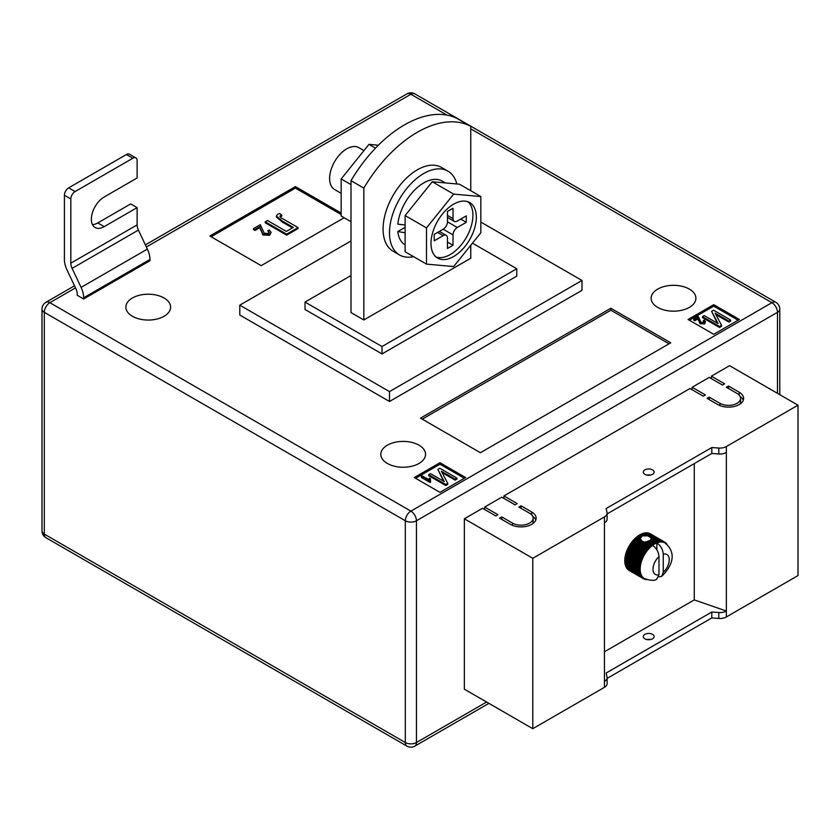 <?xml version="1.0" encoding="UTF-8"?>
<svg xmlns="http://www.w3.org/2000/svg" width="840" height="840" viewBox="0 0 840 840"><rect width="100%" height="100%" fill="white"/><g stroke="black" fill="none" stroke-linecap="round" stroke-linejoin="round"><path stroke-width="1.26" d="M648.249 541.128L652.817 543.764A21.168 12.222 -60 0 1 653.541 543.301L649.121 540.75L645.078 542.273L641.875 541.097L640.279 538.545L642.317 535.846L647.692 535.846L657.489 541.506A21.168 12.222 -60 0 1 658.182 541.317L659.2 542.199A20.57 11.876 120 0 0 657.731 542.598A20.57 11.876 120 0 0 656.838 542.924C660.775 545.675 662.918 549.423 663.254 554.179L663.254 572.292A11.498 6.636 120 0 0 669.249 559.776A11.498 6.636 120 0 0 663.254 554.179M640.311 539.522L640.279 538.545L637.035 536.676L636.71 537.442L640.311 539.522M644.868 474.327A5.45 3.14 180 0 1 643.272 472.112A5.45 3.14 180 0 1 646.632 469.203A5.45 3.14 180 0 1 652.565 469.886A5.45 3.14 180 0 1 654.161 472.112A5.45 3.14 180 0 1 650.8 475.01A5.45 3.14 180 0 1 644.868 474.327M650.528 475.072A5.45 3.14 0 0 0 646.905 475.072M644.868 638.809A5.45 3.14 180 0 1 643.272 636.583A5.45 3.14 180 0 1 646.632 633.686A5.45 3.14 180 0 1 652.565 634.357A5.45 3.14 180 0 1 654.161 636.583A5.45 3.14 180 0 1 650.8 639.492A5.45 3.14 180 0 1 644.868 638.809M646.905 639.545A5.45 3.14 180 0 1 650.528 639.545M604.443 651.777L694.271 599.907L726.348 611.026L726.348 616.949L798 575.589L798 405.185L729.561 365.663L711.385 376.163L711.385 378.63M726.348 616.949A9.072 5.24 180 0 1 718.809 618.45L711.806 617.936L607.1 678.395M484.669 509.523L484.669 507.056L497.931 514.71L495.789 515.938L482.538 508.284L464.352 518.784L464.352 689.189L532.791 728.7L604.443 687.33A9.072 5.24 0 0 0 607.1 683.634L607.1 677.702A9.072 5.24 0 0 0 607.026 677.05L606.154 673.008L711.806 612.014L711.806 617.936M503.927 498.404L503.927 495.936L517.178 503.591L515.046 504.83L501.784 497.175L484.669 507.056M692.129 389.75L692.129 387.272L705.39 394.937L703.248 396.165L689.997 388.51L503.927 495.936M711.385 376.163L724.637 383.817L722.505 385.056L709.244 377.401L692.129 387.272M739.19 392.217A15.12 8.736 180 0 1 743.61 398.391A15.12 8.736 180 0 1 734.275 406.455A15.12 8.736 180 0 1 717.801 404.565L707.101 398.391L709.244 397.152L719.933 403.326A12.096 6.983 180 0 0 733.121 404.838A12.096 6.983 180 0 0 740.586 398.391A12.096 6.983 180 0 0 737.048 393.445L726.348 387.272L728.49 386.043L739.19 392.217L739.19 395.126M512.474 523.1A12.096 6.983 0 0 0 525.662 524.622A12.096 6.983 0 0 0 533.127 518.164A12.096 6.983 0 0 0 529.589 513.23L518.889 507.056L521.031 505.817L531.72 511.991A15.12 8.736 0 0 1 536.151 518.164A15.12 8.736 0 0 1 526.817 526.229A15.12 8.736 0 0 1 510.342 524.339L499.643 518.164L501.784 516.926L512.474 523.1L512.474 525.368M464.352 518.784L532.791 558.296L604.443 516.926A9.072 5.24 0 0 0 607.1 513.23A9.072 5.24 0 0 0 607.026 512.579L606.154 508.536L711.806 447.531L718.809 448.046A9.072 5.24 180 0 0 726.348 446.544L798 405.185M694.271 463.586L694.271 599.907M636.71 537.442L636.206 537.359A21.168 12.222 120 0 0 635.513 537.978L634.704 538.745A21.168 12.222 120 0 0 634.032 539.427L633.255 540.267A21.168 12.222 120 0 0 632.615 541.023L631.88 541.937A21.168 12.222 120 0 0 631.281 542.735L630.599 543.7A21.168 12.222 120 0 0 630.032 544.551L629.401 545.57A21.168 12.222 120 0 0 629.255 545.822L629.034 546.2A21.168 12.222 120 0 0 628.898 546.452L643.125 554.673A21.168 12.222 -60 0 1 643.639 553.78L644.973 553.907A20.57 11.876 120 0 0 643.892 555.765A20.57 11.876 120 0 0 642.936 557.687A20.57 11.876 120 0 0 642.106 559.639A20.57 11.876 120 0 0 641.413 561.603A20.57 11.876 120 0 0 640.868 563.567A20.57 11.876 120 0 0 640.479 565.488A20.57 11.876 120 0 0 640.238 567.357A20.57 11.876 120 0 0 640.164 569.163A20.57 11.876 120 0 0 640.238 570.875A20.57 11.876 120 0 0 640.479 572.471A20.57 11.876 120 0 0 640.868 573.941A20.57 11.876 120 0 0 641.413 575.264A20.57 11.876 120 0 0 642.106 576.44A20.57 11.876 120 0 0 642.936 577.426A20.57 11.876 120 0 0 643.892 578.246A20.57 11.876 120 0 0 644.417 578.582A20.57 11.876 120 0 0 644.973 578.865L643.639 578.812A21.168 12.222 -60 0 1 643.377 578.676A21.168 12.222 -60 0 1 643.125 578.519L643.892 578.246L642.558 578.12A21.168 12.222 -60 0 1 642.106 577.742L642.936 577.426L641.602 577.238A21.168 12.222 -60 0 1 641.214 576.765L642.106 576.44L640.794 576.167A21.168 12.222 -60 0 1 640.458 575.61L641.413 575.264L640.122 574.917A21.168 12.222 -60 0 1 639.86 574.287L640.868 573.941L639.597 573.51A21.168 12.222 -60 0 1 639.408 572.807L640.479 572.471L639.24 571.956A21.168 12.222 -60 0 1 639.125 571.2L640.238 570.875L639.03 570.276A21.168 12.222 -60 0 1 638.999 569.468L640.164 569.163L638.999 568.491A21.168 12.222 -60 0 1 639.03 567.641L640.238 567.357L639.125 566.611A21.168 12.222 -60 0 1 639.24 565.73L640.479 565.488L639.408 564.669A21.168 12.222 -60 0 1 639.597 563.755L640.868 563.567L639.86 562.674A21.168 12.222 -60 0 1 640.122 561.75L641.413 561.603L640.458 560.658A21.168 12.222 -60 0 1 640.794 559.724L642.106 559.639L641.214 558.642A21.168 12.222 -60 0 1 641.602 557.707L642.936 557.687L642.106 556.637A21.168 12.222 -60 0 1 642.558 555.723L643.892 555.765L643.125 554.673M641.476 536.33L639.313 535.091A21.168 12.222 120 0 0 638.589 535.553L637.749 536.13A21.168 12.222 120 0 0 637.035 536.676M639.734 535.332L640.154 534.597L642.317 535.846M643.188 535.563L640.878 534.23A21.168 12.222 120 0 0 640.154 534.597M641.298 534.471L641.718 533.841L644.406 535.395M645.676 535.437L642.432 533.558A21.168 12.222 120 0 0 641.718 533.841M642.863 533.809L643.262 533.284L647.692 535.846M658.182 541.317L643.954 533.096A21.168 12.222 120 0 0 643.262 533.284M644.396 533.358L644.763 532.938L658.99 541.149A21.168 12.222 -60 0 1 659.663 541.065L660.618 542.01A20.57 11.876 120 0 0 659.2 542.199L658.99 541.149M659.663 541.065L645.435 532.844A21.168 12.222 120 0 0 644.763 532.938M645.897 533.117L660.44 541.013A21.168 12.222 -60 0 1 661.08 541.023L661.973 542.021A20.57 11.876 120 0 0 660.618 542.01L660.44 541.013M661.08 541.023L646.852 532.802A21.168 12.222 120 0 0 646.202 532.802M647.336 533.085L661.815 541.086A21.168 12.222 -60 0 1 662.413 541.191L663.254 542.241A20.57 11.876 120 0 0 661.973 542.021L661.815 541.086M662.413 541.191L648.186 532.98A21.168 12.222 120 0 0 647.577 532.875M648.711 533.274L663.096 541.37A21.168 12.222 -60 0 1 663.663 541.569L664.44 542.672A20.57 11.876 120 0 0 663.254 542.241L663.096 541.37M663.663 541.569L649.436 533.358A21.168 12.222 120 0 0 648.869 533.159M650.002 533.683L664.293 541.863A21.168 12.222 -60 0 1 664.545 542A21.168 12.222 -60 0 1 664.797 542.157L665.511 543.291A20.57 11.876 120 0 0 664.986 542.955A20.57 11.876 120 0 0 664.44 542.672L664.293 541.863M664.545 542L650.317 533.788A21.168 12.222 120 0 1 650.423 533.851L650.212 533.726A21.168 12.222 120 0 0 650.055 533.642M627.9 569.321L627.869 569.52A21.168 12.222 120 0 0 628.331 569.909L642.558 578.12M627.05 568.228L626.986 568.544A21.168 12.222 120 0 0 627.375 569.016L641.602 577.238M626.346 566.969L626.231 567.389A21.168 12.222 120 0 0 626.556 567.945L640.794 576.167M625.811 565.551L625.632 566.066A21.168 12.222 120 0 0 625.884 566.696L640.122 574.917M625.433 563.986L625.18 564.596A21.168 12.222 120 0 0 625.37 565.288L639.597 573.51M625.233 562.307L624.897 562.978A21.168 12.222 120 0 0 625.002 563.745L639.24 571.956M628.898 546.452L628.331 547.501A21.168 12.222 120 0 0 627.869 548.415L627.375 549.497A21.168 12.222 120 0 0 626.986 550.421L626.556 551.513A21.168 12.222 120 0 0 626.231 552.447L625.884 553.529A21.168 12.222 120 0 0 625.632 554.463L625.37 555.534A21.168 12.222 120 0 0 625.18 556.458L625.002 557.508A21.168 12.222 120 0 0 624.897 558.4L624.803 559.419A21.168 12.222 120 0 0 624.771 560.28L624.771 561.246A21.168 12.222 120 0 0 624.803 562.065L639.03 570.276M604.443 516.926L604.443 681.408A9.072 5.24 0 0 0 607.1 677.702M726.348 446.544L726.348 611.026A9.072 5.24 180 0 1 718.809 612.518L711.806 612.014M532.791 558.296L532.791 728.7M726.348 452.477A9.072 5.24 180 0 1 718.809 453.968L711.806 453.464L711.806 447.531M711.806 453.464L607.1 513.912M604.443 522.858A9.072 5.24 0 0 0 607.1 519.152L607.1 513.23M647.735 541.8L653.184 544.94A20.57 11.876 120 0 0 652.565 545.391C656.502 548.131 658.634 551.891 658.98 556.658L658.98 574.76L656.639 579.254C654.612 580.881 650.538 580.65 644.417 578.582M652.565 545.391A20.57 11.876 120 0 0 651.683 546.084A20.57 11.876 120 0 0 650.212 547.386A20.57 11.876 120 0 0 648.784 548.846A20.57 11.876 120 0 0 647.43 550.421A20.57 11.876 120 0 0 646.159 552.111A20.57 11.876 120 0 0 644.973 553.907L644.259 552.773A21.168 12.222 -60 0 1 644.826 551.922L646.159 552.111L645.509 550.956A21.168 12.222 -60 0 1 646.118 550.148L647.43 550.421L646.842 549.245A21.168 12.222 -60 0 1 647.493 548.489L648.784 548.846L648.26 547.649A21.168 12.222 -60 0 1 648.942 546.956L650.212 547.386L649.74 546.189A21.168 12.222 -60 0 1 650.444 545.57L651.683 546.084L651.263 544.898A21.168 12.222 -60 0 1 651.976 544.351L653.184 544.94L652.817 543.764M658.686 576.891L661.7 576.345L663.254 572.292M650.79 537.642L651.126 538.787L657.731 542.598L657.489 541.506M651.168 538.608L651 539.207L655.946 542.062A21.168 12.222 -60 0 1 656.659 541.779M647.031 541.496L651.976 544.351M645.771 541.716L651.263 544.898M653.541 543.301L654.707 543.974L654.381 542.819L649.971 540.267L650.538 539.805L656.219 543.186L655.946 542.062M654.381 542.819A21.168 12.222 -60 0 1 655.106 542.441M649.971 540.267L649.572 541.013M637.749 536.13L640.437 537.684M638.211 536.298L640.668 537.716M645.078 542.273L651.683 546.084M636.206 537.359L640.647 539.921M651 539.207L650.779 540.047M653.184 544.94A20.57 11.876 120 0 1 654.707 543.974A20.57 11.876 120 0 1 656.219 543.186A20.57 11.876 -60 0 1 656.838 542.924L656.838 549.77M664.871 542.273L665.364 542.556A21.168 12.222 -60 0 1 665.826 542.945L666.32 543.438A21.168 12.222 -60 0 1 666.708 543.921L667.296 545.097M665.511 543.291L665.364 542.556M647.43 579.505L646.118 579.59A21.168 12.222 -60 0 1 645.509 579.485L644.826 579.306A21.168 12.222 -60 0 1 644.259 579.106L644.973 578.865M628.898 570.308L643.125 578.519M627.869 569.52L642.106 577.742M626.986 568.544L641.214 576.765M626.231 567.389L640.458 575.61M625.632 566.066L639.86 574.287M625.18 564.596L639.408 572.807M624.897 562.978L639.125 571.2M624.771 561.246L638.999 569.468M624.771 560.28L638.999 568.491M624.803 559.419L639.03 567.641M624.897 558.4L639.125 566.611M625.002 557.508L639.24 565.73M625.18 556.458L639.408 564.669M625.37 555.534L639.597 563.755M625.632 554.463L639.86 562.674M625.884 553.529L640.122 561.75M626.231 552.447L640.458 560.658M626.556 551.513L640.794 559.724M626.986 550.421L641.214 558.642M627.375 549.497L641.602 557.707M627.869 548.415L642.106 556.637M628.331 547.501L642.558 555.723M629.401 545.57L643.639 553.78M630.032 544.551L644.259 552.773M630.599 543.7L644.826 551.922M631.281 542.735L645.509 550.956M631.88 541.937L646.118 550.148M632.615 541.023L646.842 549.245M633.255 540.267L647.493 548.489M634.032 539.427L648.26 547.649M634.704 538.745L648.942 546.956M643.745 541.706L650.444 545.57M635.513 537.978L649.74 546.189M638.589 535.553L640.899 536.886M635.24 538.745L650.212 547.386M633.822 540.194L648.784 548.846M632.457 541.779L647.43 550.421M631.187 543.47L646.159 552.111M630 545.265L644.973 553.907M628.929 547.124L643.892 555.765M627.963 549.045L642.936 557.687M627.134 550.998L642.106 559.639M626.451 552.962L641.413 561.603M625.905 554.915L640.868 563.567M625.506 556.847L640.479 565.488M625.264 558.716L640.238 567.357M625.191 560.522L640.164 569.163M740.155 396.532A15.12 8.736 180 0 1 743.274 400.239M709.244 399.62L709.244 397.152M740.586 398.391L740.586 402.098A12.096 6.983 180 0 1 740.155 403.945M728.49 388.51L728.49 386.043M532.697 523.719A12.096 6.983 0 0 0 533.127 521.871L533.127 518.164M521.031 508.284L521.031 505.817M535.815 520.013A15.12 8.736 0 0 0 532.697 516.317M501.784 519.404L501.784 516.926M164.073 298A22.386 12.926 0 0 0 139.681 295.197A22.386 12.926 0 0 0 125.864 307.135A22.386 12.926 0 0 0 132.416 316.27A22.386 12.926 0 0 0 156.807 319.074A22.386 12.926 0 0 0 170.625 307.135A22.386 12.926 0 0 0 164.073 298M419.013 445.19A22.386 12.926 0 0 0 394.622 442.386A22.386 12.926 0 0 0 380.804 454.325A22.386 12.926 0 0 0 387.356 463.459A22.386 12.926 0 0 0 411.747 466.263A22.386 12.926 0 0 0 425.565 454.325A22.386 12.926 0 0 0 419.013 445.19M689.356 289.107A22.386 12.926 0 0 0 664.954 286.304A22.386 12.926 0 0 0 651.147 298.242A22.386 12.926 0 0 0 657.699 307.387A22.386 12.926 0 0 0 682.091 310.191A22.386 12.926 0 0 0 695.909 298.242A22.386 12.926 0 0 0 689.356 289.107M470.768 126.357L457.937 118.944A108.885 62.864 120 0 0 404.471 124.877A108.885 62.864 120 0 0 351.005 180.684L351.005 312.575L363.836 319.977L363.836 188.097A108.885 62.864 120 0 1 417.302 132.29A108.885 62.864 120 0 1 470.768 126.357L470.768 190.743M389.498 401.478L239.789 315.042L239.789 305.161L389.498 391.598L389.498 401.478L581.984 290.346L581.984 280.466L389.498 391.598M739.4 319.483L713.738 304.668L688.065 319.483L713.738 334.299L739.4 319.483M439.971 492.356L465.633 477.54L439.971 462.725L414.309 477.54L439.971 492.356M610.859 308.248L420.515 418.142L480.396 452.718L670.74 342.825L610.859 308.248L610.859 310.223L422.226 419.139M341.166 213.045L295.397 186.617L209.843 236.009L261.177 265.65L344.148 217.749M104.192 226.632A18.144 10.479 120 0 1 95.12 227.525A18.144 10.479 120 0 1 92.337 212.982A18.144 10.479 120 0 1 104.192 196.991L137.13 177.975L137.13 160.692A6.048 3.497 120 0 0 135.87 157.92A6.048 3.497 120 0 0 132.846 158.225L75.107 191.562A6.048 3.497 120 0 0 70.823 198.965L64.407 195.269L64.407 259.476A18.144 10.479 -120 0 0 66.969 269.85L75.957 288.866A9.072 5.24 60 0 1 77.238 294.053L77.238 295.281L83.654 298.988L149.961 260.704L149.961 259.476A18.144 10.479 -120 0 0 147.389 249.102L138.411 230.087A9.072 5.24 60 0 1 137.13 224.9L137.13 207.617L130.704 203.91L97.776 222.925L104.192 226.632L137.13 207.617M470.768 245.259L470.768 258.237L363.836 319.977M351.005 180.684L363.836 188.097M351.005 275.531L305.014 302.075L382.011 346.531L516.758 268.737L472.458 243.159M581.984 280.466L480.827 222.065M351.005 240.954L239.789 305.161M305.014 302.075L305.014 309.488L382.011 353.934L516.758 276.139L516.758 268.737M382.011 346.531L382.011 353.934M738.119 320.229L713.738 306.149L713.738 304.668M713.738 306.149L689.356 320.229M703.742 322.381L703.322 320.576L704.319 320.124L705.537 321.689L704.592 323.904L700.035 323.768L698.093 318.801L694.764 320.723L693.767 320.145L693.767 319.158L698.313 316.533L700.938 322.276L703.742 322.381L704.267 321.657M704.057 322.14L703.322 320.576M730.674 320.072L728.9 321.101L715.124 313.152L721.529 325.353L719.565 326.487L702.461 316.617L704.235 315.588L718.043 323.558L711.617 311.325L713.57 310.202L730.674 320.072L730.674 321.069L728.9 322.088L715.869 314.57M721.529 325.353L721.529 326.351L719.565 327.474L702.461 317.604L702.461 316.617M717.297 323.127L711.617 311.325M464.352 478.286L439.971 464.205L415.59 478.286M439.971 464.205L439.971 462.725M428.999 479.85L429.45 478.055L430.447 478.632L430.574 482.108L429.996 482.433L421.334 477.435L421.334 476.448L422.226 475.933L428.978 479.588L428.978 480.575M430.447 478.632L430.227 480.291M456.918 478.128L455.144 479.157L441.357 471.198L447.772 483.409L445.809 484.544L428.694 474.663L430.469 473.644L444.276 481.614L437.85 469.382L439.803 468.248L456.918 478.128L456.918 479.115L455.144 480.144L442.103 472.616M447.772 483.409L447.772 484.397L445.809 485.531L428.694 475.65L428.694 474.663M443.531 481.183L437.85 469.382M669.029 343.812L610.859 310.223M341.166 214.526L295.397 188.108L211.124 236.754M295.397 188.108L295.397 186.617M267.813 230.716L269.315 230.044L271.142 232.397L269.724 235.221L262.878 235.022L259.98 227.566L254.982 230.454L253.481 229.593L253.481 228.606L260.316 224.658L264.243 233.279L268.443 233.436L269.231 232.344L267.813 230.716L269.105 232.838M281.788 215.145L280.507 215.565C279.804 216.857 280.633 217.97 282.986 218.894L298.032 227.577L286.639 234.15L265.251 221.802L267.477 220.521L286.367 231.42L293.307 227.419L282.334 221.078L276.37 216.017L277.557 214.379L279.699 213.465L281.788 215.145L281.788 216.132L280.108 216.867M298.032 227.577L298.032 228.564L286.639 235.137L265.251 222.789L265.251 221.802M292.457 227.913L282.334 222.065L276.37 217.004L276.37 216.017M719.565 326.487L719.565 327.474M728.9 321.101L728.9 322.088M705.537 321.689L704.592 322.917L700.035 322.781L698.093 318.801M698.093 317.814L694.764 319.736L694.764 320.723M698.439 319.536L698.439 320.523M700.035 322.781L700.035 323.768M704.592 322.917L704.592 323.904M694.764 319.736L693.767 319.158M445.809 484.544L445.809 485.531M455.144 479.157L455.144 480.144M430.574 481.12L429.996 482.433M429.996 481.446L421.334 476.448M279.919 216.353L280.507 215.565L280.507 216.552M286.639 234.15L286.639 235.137M271.142 232.397L269.724 234.234L262.878 234.035L259.98 227.566M259.98 226.579L254.982 229.467L254.982 230.454M260.484 229.163L260.484 230.15M262.878 234.035L262.878 235.022M269.724 234.234L269.724 235.221M254.982 229.467L253.481 228.606M132.846 158.225L126.43 154.518L68.68 187.856L75.107 191.562M126.43 154.518A6.048 3.497 -60 0 1 129.455 154.214L135.87 157.92M92.495 224.658A18.144 10.479 120 0 0 97.776 222.925M64.407 195.269A6.048 3.497 -60 0 1 68.68 187.856M83.654 298.988L83.654 297.748A18.144 10.479 -120 0 0 81.092 287.385L72.104 268.37A9.072 5.24 60 0 1 70.823 263.183L70.823 198.965M351.005 221.708L341.166 216.027L341.166 178.952L368.97 144.365L378.378 145.204M341.166 178.952L351.005 184.632M368.97 144.365L375.501 148.134M456.834 183.96A48.395 27.941 120 0 0 447.919 171.129A48.395 27.941 120 0 0 410.624 184.097A48.395 27.941 120 0 0 389.498 232.806A48.395 27.941 120 0 0 399.525 254.951A48.395 27.941 120 0 0 413.553 256.641M447.919 171.129L441.504 167.433A48.395 27.941 120 0 0 404.208 180.39A48.395 27.941 120 0 0 383.082 229.1A48.395 27.941 120 0 0 393.11 251.255L399.525 254.951M476.332 217.245A32.056 18.511 120 0 0 469.697 202.566A32.056 18.511 120 0 0 444.99 211.155A32.056 18.511 120 0 0 430.994 243.422A32.056 18.511 120 0 0 437.63 258.101A32.056 18.511 120 0 0 462.336 249.512A32.056 18.511 120 0 0 476.332 217.245M436.013 256.956A32.056 18.511 120 0 0 460.026 246.32A32.056 18.511 120 0 0 472.909 215.271A32.056 18.511 120 0 0 467.891 201.737M341.166 193.326L334.625 189.546A24.192 13.976 -60 0 1 329.616 178.469A24.192 13.976 -60 0 1 340.179 154.119A24.192 13.976 -60 0 1 358.817 147.641L363.951 150.602M480.827 196.539L459.438 184.191L432.274 181.766L405.111 215.554L405.111 251.769L426.5 264.117L453.663 266.553L480.827 232.754L480.827 196.539L453.663 194.114L426.5 227.903L426.5 264.117M432.274 181.766L453.663 194.114M405.111 215.554L426.5 227.903M453.022 218.6L453.022 208.226L447.457 211.439L447.457 221.812L457.296 227.493L466.284 222.306L466.284 215.88L457.296 221.067A6.048 3.497 120 0 1 454.272 221.372A6.048 3.497 120 0 1 453.022 218.6L447.457 215.387M457.296 227.493A6.048 3.497 120 0 0 453.022 234.906L443.184 229.226L434.196 234.402L434.196 240.828L443.184 235.641L437.619 232.428M439.394 231.41L446.208 235.347A6.048 3.497 120 0 1 447.457 238.109L447.457 248.483L453.022 245.27L453.022 234.906M446.208 235.347A6.048 3.497 120 0 0 443.184 235.641M443.184 229.226A6.048 3.497 120 0 0 447.457 221.812M460.719 219.093L466.284 222.306M447.457 242.067L453.022 245.27M405.111 244.913A36.897 21.305 120 0 1 397.803 231.536L405.111 232.816M445.368 182.941L442.166 181.083A36.897 21.305 120 0 0 415.286 189.399A36.897 21.305 120 0 0 397.834 224.154L405.111 224.984M397.803 231.536L405.111 227.357M604.443 681.408L604.443 687.33M718.809 453.968L718.809 448.046M718.809 612.518L718.809 618.45M658.98 556.658A11.498 6.636 120 0 0 652.995 569.163A11.498 6.636 120 0 0 658.98 574.76M719.933 405.594L719.933 403.326M531.72 514.899L531.72 511.991M75.495 287.889L49.865 302.694L410.886 511.13L771.908 302.694L470.768 128.835M447.027 115.122L410.886 94.258L146.381 246.971M777.473 393.33L777.473 312.322L416.451 520.758L416.451 742.529L486.602 702.03M405.321 520.758L44.3 312.322L44.3 534.093L405.321 742.529L405.321 520.758A7.865 4.536 0 0 0 416.451 520.758A7.865 4.536 -120 0 0 410.886 511.13A7.865 4.536 -60 0 0 405.321 520.758M779.772 309.11A7.865 7.865 0 0 0 775.835 302.306A7.865 4.536 -60 0 0 771.908 302.694A7.865 4.536 -120 0 1 777.473 312.322A7.865 4.536 0 0 0 779.772 309.11L779.772 394.653M414.813 93.87A7.865 7.865 0 0 0 406.949 93.87A7.865 4.536 -120 0 1 410.886 94.258A7.865 4.536 -60 0 1 414.813 93.87L775.835 302.306M416.451 742.529A7.865 4.536 180 0 1 405.321 742.529A7.865 4.536 -60 0 0 406.949 746.13A7.865 7.865 0 0 0 414.813 746.13A7.865 4.536 -120 0 0 416.451 742.529M45.927 302.306A7.865 7.865 0 0 0 42 309.11A7.865 4.536 180 0 0 44.3 312.322A7.865 4.536 -60 0 1 49.865 302.694A7.865 4.536 -120 0 0 45.927 302.306L74.508 285.8M45.927 537.695A7.865 4.536 -60 0 1 44.3 534.093A7.865 4.536 0 0 1 42 530.891A7.865 7.865 0 0 0 45.927 537.695L406.949 746.13M282.334 221.078L282.334 222.065M137.13 224.9L70.823 263.183M138.411 230.087L72.104 268.37M147.389 249.102L81.092 287.385M149.961 259.476L83.654 297.748M661.7 576.345C670.173 568.176 678.594 554.2 664.986 542.955M643.377 578.676L629.15 570.454M414.813 746.13L488.901 703.364M145.394 244.881L406.949 93.87M42 309.11L42 530.891M447.457 217.434L454.272 221.372"/></g></svg>
